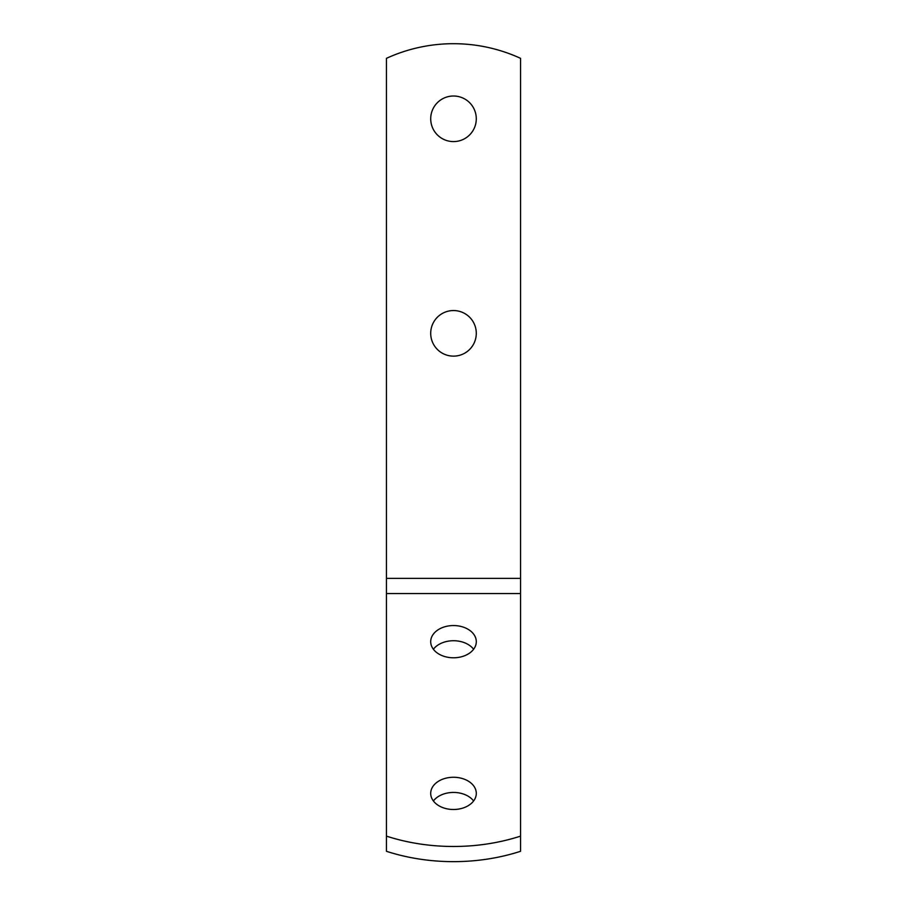 <?xml version="1.0" encoding="UTF-8"?>
<svg xmlns="http://www.w3.org/2000/svg" width="907" height="907" viewBox="0 0 907 907"><rect width="100%" height="100%" fill="white"/><g stroke="black" fill="none" stroke-linecap="round" stroke-linejoin="round"><path stroke-width="1.36" d="M386.45 836.129A160.913 113.783 0 0 0 520.55 836.129L520.55 851.299A160.913 113.783 180 0 1 386.45 851.299L386.45 58.331A160.913 160.913 0 0 1 520.55 58.331L520.55 836.129M473.613 800.972A22.8 16.122 0 0 0 453.5 792.435A22.8 16.122 0 0 0 433.387 800.972M473.613 649.253A22.8 16.122 0 0 0 453.5 640.727A22.8 16.122 0 0 0 433.387 649.253M453.5 657.79A22.8 16.122 180 0 1 430.7 641.668A22.8 16.122 180 0 1 453.5 625.558A22.8 16.122 180 0 1 476.3 641.668A22.8 16.122 180 0 1 453.5 657.79M453.5 809.498A22.8 16.122 180 0 1 430.7 793.387A22.8 16.122 180 0 1 453.5 777.265A22.8 16.122 180 0 1 476.3 793.387A22.8 16.122 180 0 1 453.5 809.498M453.5 356.134A22.8 22.8 0 0 1 433.761 321.94A22.8 22.8 0 0 1 473.239 321.94A22.8 22.8 0 0 1 453.5 356.134M453.5 141.594A22.8 22.8 0 0 1 433.761 107.4A22.8 22.8 0 0 1 473.239 107.4A22.8 22.8 0 0 1 453.5 141.594M520.55 578.383L386.45 578.383M520.55 593.563L386.45 593.563"/></g></svg>

